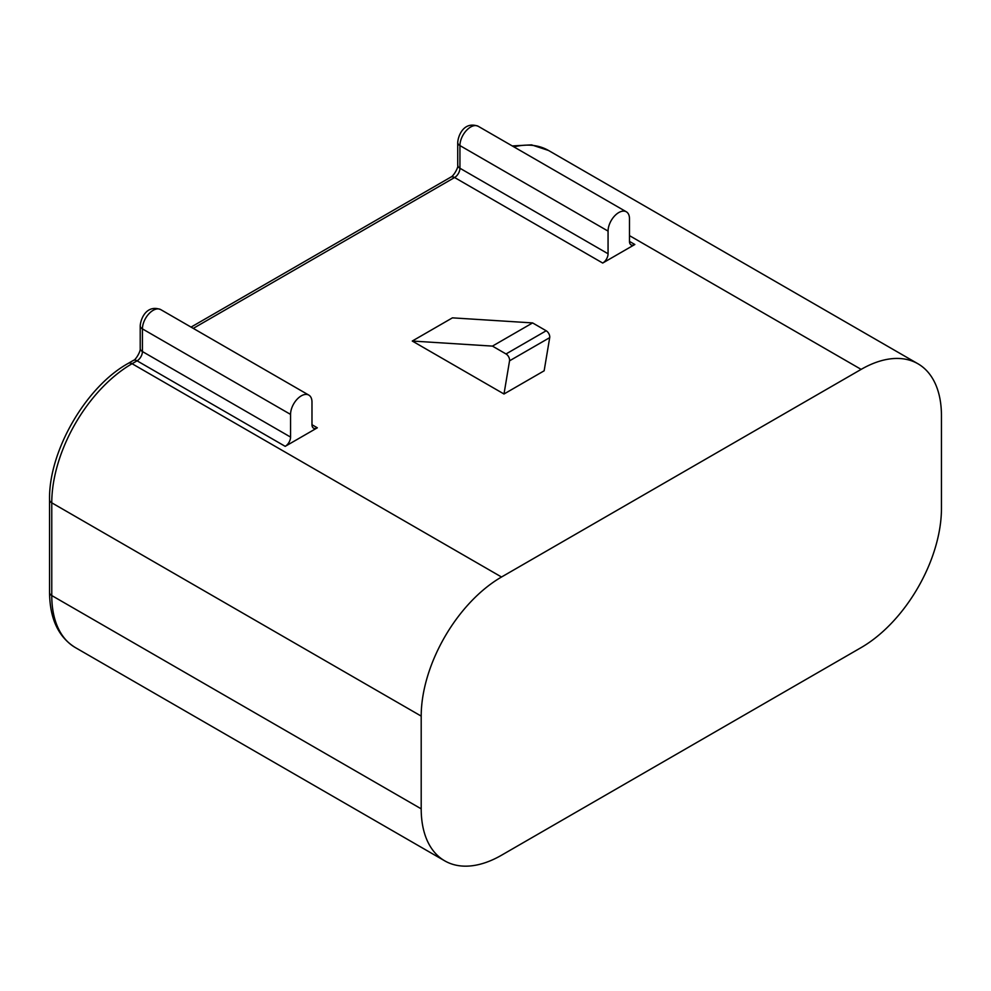 <?xml version="1.0" encoding="UTF-8"?>
<svg xmlns="http://www.w3.org/2000/svg" width="991" height="991" viewBox="0 0 991 991"><rect width="100%" height="100%" fill="white"/><g stroke="black" fill="none" stroke-linecap="round" stroke-linejoin="round"><path stroke-width="1.49" d="M421.2 716.109L421.2 808.842L51.767 595.554A7.569 4.373 0 0 1 49.55 592.457L49.55 499.724A7.569 4.373 0 0 0 51.767 502.821L421.2 716.109A113.581 65.579 -60 0 1 501.52 577.01L132.076 363.709L137.08 360.823L285.21 446.346L317.331 427.802L311.979 424.718A7.569 4.373 120 0 0 313.552 428.174A7.569 4.373 120 0 0 317.331 427.802M501.52 577.01L861.142 369.383L629.483 235.635M634.835 244.492A7.569 4.373 -60 0 1 631.044 244.876A7.569 4.373 -60 0 1 629.483 241.408L634.835 244.492L602.714 263.049L454.584 177.525L193.27 328.38M532.601 322.917L452.429 317.851L412.268 341.04L503.998 393.997L544.146 370.807L549.708 337.634L509.547 360.823A5.054 2.911 60 0 0 506.029 353.96L492.44 346.107L532.601 322.917L546.19 330.771A5.054 2.911 60 0 1 549.708 337.634M861.142 369.383A113.581 65.579 120 0 1 917.926 363.759A113.581 65.579 120 0 1 941.45 415.749L941.45 508.482A113.581 65.579 120 0 1 861.142 647.594L501.52 855.221A113.581 65.579 -60 0 1 444.724 860.845A113.581 65.579 -60 0 1 421.2 808.842M412.268 341.04L492.44 346.107M503.998 393.997L509.547 360.823M629.483 241.408L629.483 218.738A15.15 8.746 -60 0 0 626.349 211.801L478.207 126.278A15.15 8.746 120 0 0 466.538 130.341A15.15 8.746 120 0 0 459.935 145.578L608.065 231.101A15.15 8.746 -60 0 1 614.68 215.865A15.15 8.746 -60 0 1 626.349 211.801M478.207 126.278C464.37 121.063 458.251 134.826 457.718 142.481A7.569 4.373 180 0 0 459.935 145.578L459.935 168.247L608.065 253.77L608.065 231.101M608.065 253.77A7.569 4.373 -60 0 1 602.714 263.049M311.979 424.718L311.979 402.049A15.15 8.746 120 0 0 308.845 395.112A15.15 8.746 120 0 0 297.176 399.162A15.15 8.746 120 0 0 290.561 414.411L142.431 328.888A15.15 8.746 -60 0 1 149.046 313.639A15.15 8.746 -60 0 1 160.715 309.588L308.845 395.112M285.21 446.346A7.569 4.373 120 0 0 290.561 437.081L290.561 414.411M457.718 142.481L457.718 165.15A7.569 4.373 180 0 0 459.935 168.247A7.569 4.373 -60 0 1 454.584 177.525A7.569 4.373 -120 0 0 450.794 177.141L191.052 327.104M506.029 353.96L546.19 330.771M512.273 145.937L531.535 144.859L548.494 150.459A113.581 65.579 120 0 0 513.895 146.879M290.561 437.081L142.431 351.557L142.431 328.888A7.569 4.373 180 0 1 140.214 325.791C140.759 318.136 146.866 304.373 160.715 309.588M444.724 860.845L75.291 647.544A113.581 65.579 -60 0 1 51.767 595.554L51.767 502.821A113.581 65.579 -60 0 1 132.076 363.709A7.569 4.373 -120 0 0 128.297 363.338L133.29 360.451A7.569 4.373 -120 0 1 137.08 360.823A7.569 4.373 120 0 0 142.431 351.557A7.569 4.373 180 0 1 140.214 348.46L140.214 325.791M457.718 165.15C458.796 166.835 453.742 176.101 450.794 177.141M917.926 363.759L548.494 150.459M133.29 360.451C135.284 360.551 140.784 351.545 140.214 348.46M49.55 499.724C48.584 451.227 85.808 386.75 128.297 363.338M49.55 592.457C49.81 618.718 58.395 637.077 75.291 647.544"/></g></svg>
